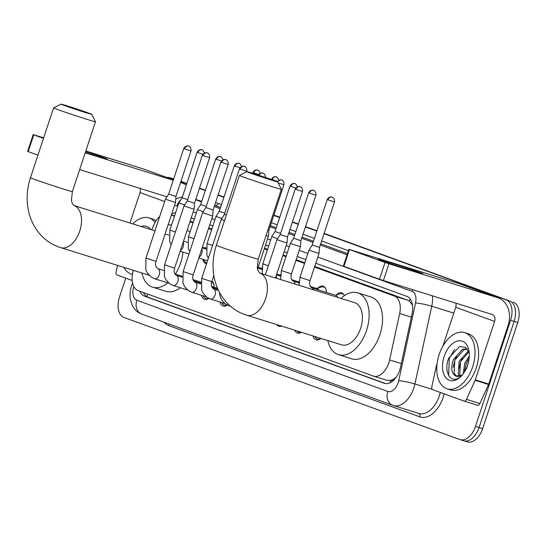 <?xml version="1.0" encoding="UTF-8"?>
<svg xmlns="http://www.w3.org/2000/svg" width="546" height="546" viewBox="0 0 546 546"><rect width="100%" height="100%" fill="white"/><g stroke="black" fill="none" stroke-linecap="round" stroke-linejoin="round"><path stroke-width="0.82" d="M336.363 294.936A9.418 5.706 107.3 0 1 341.673 292.888A9.418 5.706 107.3 0 1 344.355 295.645M317.772 288.179A9.418 5.706 107.3 0 1 323.082 286.131A9.418 5.706 107.3 0 1 326.406 292.444M211.998 281.006A10.019 6.074 107.3 0 1 214.073 287.155M394.983 378.166A17.663 10.702 107.3 0 1 390.588 380.385L390.765 380.453A5.89 3.569 -72.7 0 0 394.983 378.166L396.328 377.006M412.483 305.091L409.35 301.085L407.773 300.252L314.742 266.448M304.777 262.824L296.15 259.691M286.186 256.074L283.081 254.941M267.601 249.317L264.496 248.191M211.841 229.061L208.729 227.928M193.25 222.304L190.145 221.178M390.588 380.385L386.923 380.296L373.478 376.105A17.663 10.702 -72.7 0 0 389.619 359.937L399.665 313.513A17.663 10.702 -72.7 0 0 394.335 296.062L314.537 267.062M133.422 270.359A17.663 10.702 -72.7 0 0 138.015 290.554L373.198 376.01A17.663 10.702 -72.7 0 0 373.478 376.105M159.705 216.516A17.663 10.702 -72.7 0 0 154.129 224.297L151.631 229.791M304.572 263.445L295.946 260.312M285.981 256.688L282.876 255.562M267.397 249.938L264.291 248.805M211.636 229.675L208.531 228.542M193.045 222.918L189.94 221.792M174.461 216.168L171.355 215.035M206.552 263.725A9.418 5.706 107.3 0 1 205.951 263.595A9.418 5.706 107.3 0 1 202.805 259.248M208.756 298.375A10.019 6.074 107.3 0 1 204.566 299.283A10.019 6.074 107.3 0 1 201.351 295.243M227.348 305.125A10.019 6.074 107.3 0 1 223.157 306.033A10.019 6.074 107.3 0 1 219.942 301.993M260.886 319.669A10.019 6.074 107.3 0 1 260.326 319.546A10.019 6.074 107.3 0 1 259.8 319.328M281.668 326.153A10.019 6.074 107.3 0 1 278.917 326.296A10.019 6.074 107.3 0 1 276.733 324.617M301.426 332.323A10.019 6.074 107.3 0 1 297.502 333.053A10.019 6.074 107.3 0 1 294.69 330.221M320.925 338.404A10.019 6.074 107.3 0 1 316.093 339.803A10.019 6.074 107.3 0 1 312.913 335.906M324.126 233.367L509.63 300.962A17.663 10.702 107.3 0 1 514.155 321.382L479.04 427.545A17.663 10.702 107.3 0 1 463.718 440.745A17.663 10.702 107.3 0 1 463.431 440.649M180.89 181.504L186.766 183.64L180.89 181.504M199.481 188.261L205.357 190.397L199.481 188.261M218.066 195.018L223.942 197.147L218.066 195.018M273.826 215.274L279.702 217.41L273.826 215.274M292.417 222.031L298.293 224.167L292.417 222.031M305.487 226.781L316.878 230.917L305.487 226.781M166.864 177.498A17.663 10.702 107.3 0 1 169.929 177.716L173.505 178.829A17.663 10.702 107.3 0 1 173.696 178.89L173.505 178.829A17.663 10.702 107.3 0 1 173.696 178.89L170.209 177.812L173.642 179.054M513.206 302.075A17.663 10.702 107.3 0 1 517.731 322.495L482.616 428.665A17.663 10.702 107.3 0 1 467.294 441.864L463.718 440.745A17.663 10.702 107.3 0 0 479.04 427.545L514.155 321.382A17.663 10.702 107.3 0 0 509.63 300.962L506.053 299.843A17.663 10.702 107.3 0 1 510.578 320.263L475.464 426.433A17.663 10.702 107.3 0 1 460.142 439.632A17.663 10.702 107.3 0 1 459.855 439.537L124.01 317.499A17.663 10.702 107.3 0 1 119.492 297.079L125.757 278.139M180.944 181.34L186.821 183.476M199.536 188.097L205.412 190.233M218.12 194.854L223.996 196.983M273.88 215.11L279.757 217.247M292.472 221.867L298.341 224.003M305.542 226.617L316.933 230.753M139.858 291.223A17.663 10.702 -72.7 0 0 144.56 296.178L384.111 383.224A17.663 10.702 -72.7 0 0 384.391 383.319A17.663 10.702 -72.7 0 0 400.525 367.151L412.087 313.766A17.663 10.702 -72.7 0 0 406.756 296.314L315.793 263.261M385.565 383.572L148.137 297.297A17.663 10.702 107.3 0 1 143.53 292.554M180.835 181.675L186.712 183.804M199.427 188.425L205.303 190.561M218.011 195.181L223.887 197.311M273.771 215.438L279.648 217.574M292.363 222.195L298.239 224.331M305.432 226.945L316.823 231.081M324.017 233.702L506.053 299.843M175.566 212.831A17.663 10.702 -72.7 0 0 171.717 213.936M305.828 259.637L297.208 256.504M287.244 252.887L284.132 251.754M268.652 246.13L265.547 245.004M212.892 225.873L209.787 224.74M194.308 219.117L191.196 217.984M174.126 215.752A17.663 10.702 107.3 0 1 174.727 215.37M132.439 274.372A29.436 17.834 107.3 0 1 131.422 274.112A29.436 17.834 107.3 0 1 123.922 267.39M141.066 226.494A20.605 12.483 107.3 0 1 150.573 229.456M132.76 223.901A29.436 17.834 107.3 0 1 148.956 217.915A29.436 17.834 107.3 0 1 155.064 222.42M148.956 217.915L152.532 219.028A29.436 17.834 107.3 0 1 156.006 220.843M85.674 151.413A23.546 0.526 -161.7 0 1 102.764 157.282A23.546 0.526 -161.7 0 1 107.214 159.104A23.546 0.526 -161.7 0 1 85.347 152.402M132.139 280.46L116.994 274.952A2.942 1.781 -72.7 0 1 116.107 272.045L117.54 265.404M173.375 179.859L143.584 169.035A23.546 18.721 110 0 0 142.936 168.816L85.811 150.989M186.254 185.183A23.546 18.721 110 0 0 182.507 183.176A23.546 18.721 110 0 0 181.852 182.958L180.549 182.548M43.66 137.838L33.19 134.603L33.75 134.835L28.208 151.597L27.648 151.372L33.19 134.603M43.482 138.37L33.75 134.835M173.239 180.269L85.217 152.805M37.94 155.132L28.208 151.597M79.668 169.567L166.946 196.799M140.09 188.418A5.89 4.682 -70 0 1 140.015 192.561L129.941 223.021M472.679 366.83A29.436 17.834 107.3 0 1 447.133 388.827A29.436 17.834 107.3 0 1 439.127 354.634A29.436 17.834 107.3 0 1 464.673 332.637A29.436 17.834 107.3 0 1 472.679 366.83M464.673 332.637L468.25 333.749A29.436 17.834 107.3 0 1 476.255 367.943A29.436 17.834 107.3 0 1 450.709 389.946L447.133 388.827M469.226 352.907L465.479 347.324L459.63 346.464L448.846 358.033C443.14 371.41 450.587 384.05 459.357 377.518L461.479 375.812M444.157 356.463A20.605 12.483 107.3 0 1 457.732 340.943A20.605 12.483 107.3 0 1 468.959 350.825A20.605 12.483 107.3 0 1 467.649 365.001A20.605 12.483 107.3 0 1 461.008 376.303A20.605 12.483 107.3 0 1 445.905 377.764A20.605 12.483 107.3 0 1 444.157 356.463M467.356 349.106L463.977 349.693L454.838 359.971L454.081 373.293L456.749 376.351M467.144 348.839L462.558 349.249L453.419 359.527C450.621 368.12 451.433 373.655 455.855 376.133A14.715 8.92 107.3 0 0 455.992 376.174A14.715 8.92 107.3 0 0 462.598 374.515M468.85 351.815L460.51 361.739L459.759 375.068L460.189 375.907M468.468 350.928L459.09 361.295L458.34 374.624L459.268 376.208M469.13 358.265L466.188 363.513L464.503 371.799M469.294 355.978L464.769 363.07L463.247 373.662M466.53 368.687L468.557 361.677M461.977 375.259L455.855 376.133M467.963 359.971L466.366 363.445L464.523 370.905M462.285 358.196L460.688 361.677L458.845 369.13M456.606 356.429L455.016 359.903L453.166 367.362M454.716 349.303L449.338 358.135L448.635 375.204L449.276 376.406M64.08 105.392A16.189 0.362 18.3 0 0 81.347 111.227A16.189 0.362 18.3 0 0 91.742 114.298A16.189 0.362 18.3 0 0 88.67 113.063A16.189 0.362 18.3 0 0 71.724 107.33A16.189 0.362 18.3 0 0 61.009 104.136A16.189 0.362 18.3 0 0 64.08 105.392M91.742 114.298L95.482 121.731A22.072 0.491 -161.7 0 1 95.489 121.744A22.072 0.491 -161.7 0 1 81.088 117.472A22.072 0.491 -161.7 0 1 57.76 109.582A22.072 0.491 -161.7 0 1 53.569 107.883A22.072 0.491 -161.7 0 1 53.576 107.876L30.467 177.73A22.072 0.491 18.3 0 0 34.664 179.429A22.072 0.491 18.3 0 0 57.985 187.319A22.072 0.491 18.3 0 0 72.386 191.591L95.489 121.744M182.999 252.115A32.378 19.622 107.3 0 1 180.651 262.919A32.378 19.622 107.3 0 1 175.382 274.126M167.834 282.869A32.378 19.622 107.3 0 1 152.552 287.121A32.378 19.622 107.3 0 1 141.919 273.007M180.378 287.742A32.378 19.622 107.3 0 1 165.964 291.305L152.552 287.121M168.898 235.176A22.072 13.377 -72.7 0 0 168.775 235.135L165.083 233.988M168.141 224.754A32.378 19.622 107.3 0 1 171.478 225.198M187.141 230.262A32.378 19.622 107.3 0 1 189.967 232.234M249.952 172.932A16.189 0.362 18.3 0 0 267.219 178.767A16.189 0.362 18.3 0 0 277.614 181.838A16.189 0.362 18.3 0 0 274.536 180.603A16.189 0.362 18.3 0 0 257.596 174.87A16.189 0.362 18.3 0 0 246.881 171.676A16.189 0.362 18.3 0 0 249.952 172.932M277.614 181.838L281.354 189.271A22.072 0.491 -161.7 0 1 281.354 189.285A22.072 0.491 -161.7 0 1 266.953 185.012A22.072 0.491 -161.7 0 1 243.632 177.122A22.072 0.491 -161.7 0 1 239.441 175.423A22.072 0.491 -161.7 0 1 239.448 175.416L246.881 171.676M259.596 273.02L257.883 270.318L257.289 267.629L258.258 259.132A22.072 0.491 18.3 0 1 243.857 254.859A22.072 0.491 18.3 0 1 220.536 246.969A22.072 0.491 18.3 0 1 216.339 245.27C212.844 255.951 212.114 266.653 214.162 277.368C215.479 284.002 217.888 290.103 221.396 295.679C227.088 304.579 234.8 310.858 244.519 314.516L341.496 344.826A22.072 13.377 -72.7 0 0 360.647 328.323A22.072 13.377 -72.7 0 0 354.647 302.675L259.609 273.02A22.072 13.377 -72.7 0 0 259.603 273.02L259.609 273.02A22.072 13.377 -72.7 0 1 259.964 273.143A22.072 13.377 -72.7 0 1 265.615 298.669A22.072 13.377 -72.7 0 1 246.458 315.165A22.072 13.377 -72.7 0 1 246.103 315.049M340.943 298.403A32.378 19.622 107.3 0 1 357.712 292.84A32.378 19.622 107.3 0 1 366.523 330.453A32.378 19.622 107.3 0 1 338.424 354.661A32.378 19.622 107.3 0 1 327.791 340.547M357.712 292.84L371.123 297.031A32.378 19.622 107.3 0 1 379.934 334.643A32.378 19.622 107.3 0 1 351.836 358.845L338.424 354.661M202.914 295.727L204.067 297.181A8.832 5.351 -72.7 0 0 205.815 298.423A8.832 5.351 -72.7 0 0 208.442 298.218M156.019 261.404L145.959 258.074L165.438 199.181L175.498 202.505L156.019 261.404C155.003 264.53 155.603 266.946 157.814 268.646A5.296 3.208 -72.7 0 0 157.705 268.618M183.722 148.573C185.756 144.792 189.298 146.226 188.377 146.082L188.663 146.178A3.829 3.044 -70 0 0 188.561 146.144A3.829 3.044 110 0 0 184.452 148.867L183.722 148.573L168.68 194.055L175.948 196.458L175.498 202.505M213.984 285.442A8.832 5.351 -72.7 0 0 211.725 281.845M221.499 302.484L222.659 303.938A8.832 5.351 -72.7 0 0 224.406 305.18A8.832 5.351 -72.7 0 0 227.034 304.975M174.604 268.154L164.544 264.83L184.022 205.938L194.083 209.261L174.604 268.154C173.594 271.287 174.188 273.703 176.399 275.402A5.296 3.208 -72.7 0 0 176.29 275.368M202.313 155.323C204.34 151.549 207.883 152.976 206.961 152.839L207.248 152.928A3.829 3.044 -70 0 0 207.146 152.894A3.829 3.044 110 0 0 203.037 155.617L202.313 155.323L187.271 200.812L194.533 203.214L194.083 209.261M193.195 274.911L183.135 271.58L202.614 212.687L212.674 216.018L193.195 274.911C192.178 278.037 192.779 280.453 194.983 282.152A5.296 3.208 -72.7 0 0 194.881 282.125M220.898 162.08C222.925 158.299 226.474 159.732 225.553 159.596L225.839 159.685A3.829 3.044 -70 0 0 225.73 159.65A3.829 3.044 110 0 0 221.628 162.374L220.898 162.08L205.856 207.562L213.124 209.964L212.674 216.018M210.265 298.969A5.296 3.208 -72.7 0 0 210.415 299.024A5.296 3.208 -72.7 0 0 210.524 299.051A5.296 3.208 -72.7 0 0 215.015 295.065A5.296 3.208 -72.7 0 0 213.575 288.909C211.363 287.21 210.77 284.794 211.78 281.661L201.72 278.337L221.198 219.444L224.481 220.645M239.482 168.83C241.516 165.056 245.058 166.482 244.137 166.346L244.424 166.441A3.829 3.044 -70 0 0 244.321 166.4A3.829 3.044 110 0 0 240.213 169.13L239.482 168.83L224.44 214.319L226.344 215.022M296.99 330.937L297.004 330.951A8.832 5.351 -72.7 0 0 298.751 332.193A8.832 5.351 -72.7 0 0 300.914 332.159M266.045 235.592L268.434 236.275L257.555 269.171M267.902 229.962L268.885 230.228L268.434 236.275M314.571 336.425L315.588 337.708A8.832 5.351 -72.7 0 0 317.335 338.95A8.832 5.351 -72.7 0 0 320.734 338.343M265.349 274.815L276.959 239.701L287.019 243.031L275.464 277.969M295.25 189.093C297.277 185.312 300.819 186.746 299.897 186.609L300.184 186.698A3.829 3.044 -70 0 0 300.082 186.664A3.829 3.044 110 0 0 295.973 189.387L295.25 189.093L280.207 234.575L287.469 236.984L287.019 243.031M203.105 259.343L205.269 262.066A8.832 5.351 -72.7 0 0 206.722 263.206M175.403 232.002L169.867 230.043L178.849 202.887L184.657 204.934M197.14 152.279C199.167 148.498 202.716 149.932 201.795 149.795L202.081 149.884A3.829 3.044 -70 0 0 201.972 149.85A3.829 3.044 110 0 0 197.864 152.573L197.14 152.279L182.098 197.761L187.647 199.672M206.101 248.239A5.296 3.208 -72.7 0 0 205.862 248.15L202.402 247.072M193.994 238.752L188.459 236.8L197.44 209.644L203.249 211.684M215.725 159.036C217.758 155.255 221.301 156.688 220.379 156.545L220.666 156.641A3.829 3.044 -70 0 0 220.564 156.606A3.829 3.044 110 0 0 216.455 159.33L215.725 159.036L200.682 204.518L206.231 206.429M212.578 245.509L207.043 243.557L216.025 216.4L221.833 218.441M234.316 165.786C236.343 162.012 239.885 163.438 238.964 163.302L239.25 163.391A3.829 3.044 -70 0 0 239.148 163.356A3.829 3.044 110 0 0 235.039 166.086L234.316 165.786L219.274 211.275L224.815 213.186M261.862 268.502A5.296 3.208 -72.7 0 0 261.623 268.414L258.162 267.328M280.446 275.259A5.296 3.208 -72.7 0 0 280.214 275.164L276.747 274.085M268.339 265.765L262.803 263.814L271.785 236.657L277.593 238.704M290.076 186.05C292.103 182.268 295.652 183.702 294.731 183.565L295.017 183.654A3.829 3.044 -70 0 0 294.908 183.62A3.829 3.044 110 0 0 290.8 186.343L290.076 186.05L275.034 231.531L280.583 233.442M299.037 282.009A5.296 3.208 -72.7 0 0 298.798 281.92L291.66 279.695M291.455 273.894L281.395 270.57L290.376 243.414L300.436 246.737L291.455 273.894C290.438 277.027 291.038 279.443 293.25 281.142A5.296 3.208 -72.7 0 0 293.141 281.108M308.661 192.806C310.694 189.025 314.237 190.458 313.315 190.315L313.602 190.411A3.829 3.044 -70 0 0 313.5 190.377A3.829 3.044 110 0 0 309.391 193.1L308.661 192.806L293.618 238.288L300.887 240.69L300.436 246.737M325.239 287.865A8.832 5.351 -72.7 0 0 323.805 286.978A8.832 5.351 -72.7 0 0 321.655 287.005L316.782 288.486M318.83 290.076A5.296 3.208 -72.7 0 0 317.383 288.67L310.251 286.445M310.039 280.651L299.979 277.32L308.961 250.17L319.021 253.494L310.039 280.651C309.029 283.784 309.623 286.193 311.834 287.892A5.296 3.208 -72.7 0 0 311.725 287.865M327.252 199.556C329.279 195.782 332.821 197.208 331.9 197.072L332.186 197.161A3.829 3.044 -70 0 0 332.084 197.126A3.829 3.044 110 0 0 327.975 199.85L327.252 199.556L312.21 245.045L319.471 247.447L319.021 253.494M343.823 294.622A8.832 5.351 -72.7 0 0 342.39 293.728A8.832 5.351 -72.7 0 0 340.247 293.755L335.367 295.236M337.619 297.365A5.296 3.208 -72.7 0 0 335.974 295.427L311.834 287.892A5.296 3.208 -72.7 0 1 313.479 289.83M382.712 260.838A23.546 0.526 -161.7 0 1 378.248 259.05A23.546 0.526 -161.7 0 1 393.195 263.452A23.546 0.526 -161.7 0 1 418.475 271.997A23.546 0.526 -161.7 0 1 422.932 273.826A23.546 0.526 -161.7 0 1 407.18 269.123A23.546 0.526 -161.7 0 1 382.712 260.838M475.136 380.323A2.942 1.781 -72.7 0 0 475.32 379.852L488.731 384.036A2.942 1.781 107.3 0 1 488.547 384.507L475.136 380.323L466.496 399.365A2.942 1.781 -72.7 0 1 464.127 401.092A2.942 1.781 -72.7 0 1 464.08 401.071L432.705 389.673A2.942 1.781 -72.7 0 1 431.818 386.766L436.268 366.202A2.942 1.781 -72.7 0 1 436.404 365.711L437.08 363.656M488.731 384.036L508.06 325.607A23.546 18.721 110 0 0 498.218 297.898A23.546 18.721 110 0 0 497.57 297.679L388.943 263.779L383.401 280.542L492.021 314.441A5.89 4.682 -70 0 1 492.185 314.496A5.89 4.682 -70 0 1 494.649 321.423L475.32 379.852M488.547 384.507L479.9 403.549A2.942 1.781 107.3 0 1 477.532 405.275A2.942 1.781 107.3 0 1 477.491 405.255L464.175 401.105M498.218 297.898L459.302 283.756A23.546 18.721 110 0 0 458.647 283.538L348.908 249.324L349.467 249.549L343.919 266.311L343.359 266.086L348.908 249.324M383.401 280.542L379.484 279.238L385.032 262.476L349.467 249.549M385.032 262.476L388.943 263.779M379.484 279.238L343.919 266.311M455.801 303.139A5.89 4.682 -70 0 1 455.726 307.282L442.847 346.219M147.509 294.001A17.663 14.046 110 0 0 147.024 296.771M410.237 299.058A17.663 14.046 110 0 0 409.35 301.085M390.765 380.453A17.663 14.046 110 0 0 390.158 382.678M174.549 215.895L171.396 214.912L174.556 215.888M407.773 300.252L394.335 296.062M411.35 317.158L399.665 313.513M401.296 363.581L389.619 359.937M482.616 428.665L475.464 426.433M517.731 322.495L510.578 320.263M148.137 297.297L144.56 296.178M133.811 286.63A11.773 7.132 -72.7 0 0 133.804 286.636A11.773 7.132 -72.7 0 0 136.821 300.252L387.783 391.441A11.773 7.132 -72.7 0 0 398.184 382.705A11.773 7.132 -72.7 0 0 398.723 380.726L415.561 302.975A11.773 7.132 -72.7 0 0 412.005 291.339L317.827 257.111M142.062 314.216A11.773 9.364 -70 0 1 141.742 314.107A11.773 9.364 -70 0 1 136.821 300.252M432.425 295.843A23.546 14.271 107.3 0 1 431.75 306.224L414.919 383.975A23.546 14.271 107.3 0 1 413.834 387.933A23.546 14.271 107.3 0 1 393.4 405.535A23.546 14.271 107.3 0 1 393.024 405.405A11.773 9.364 -70 0 1 392.697 405.296A11.773 9.364 -70 0 1 387.783 391.441M432.275 389.394L414.919 383.975A11.773 1.365 -167.8 0 0 398.723 380.726M444.191 393.843A26.488 16.052 107.3 0 1 419.819 416.851L168.857 325.662A2.942 2.341 110 0 0 168.994 324.01M168.857 325.662A26.488 16.052 107.3 0 1 164.196 322.27M132.767 282.657L131.566 285.729C129.989 290.52 129.627 295.277 130.48 300.013L132.576 305.992C134.664 309.862 137.715 312.565 141.742 314.107L392.697 405.296L418.884 413.486A23.546 14.271 -72.7 0 0 439.318 395.884A23.546 14.271 -72.7 0 0 440.288 392.431M215.486 202.812A26.488 16.052 107.3 0 1 218.175 203.378L221.485 204.579M271.369 222.707L277.245 224.843M289.96 229.456L295.836 231.593M303.03 234.207L314.421 238.349M321.614 240.963L348.45 250.71M201.74 201.317L195.775 199.461L201.74 201.331M214.646 205.357L215.015 205.473A23.546 14.271 -72.7 0 0 214.646 205.351M415.561 302.975A11.773 1.365 -167.8 0 1 431.75 306.224L453.801 313.104M195.68 199.754L201.556 201.89M214.264 206.504L220.14 208.64M270.024 226.767L275.901 228.904M288.616 233.524L294.492 235.66M301.685 238.274L313.076 242.41M320.27 245.024L347.106 254.777M347.488 253.61L320.659 243.857M313.465 241.243L302.075 237.107M294.874 234.487L288.998 232.357M276.29 227.737L270.413 225.6M220.529 207.473L215.015 205.473A2.942 2.341 110 0 0 218.175 203.378M307.862 253.494L299.235 250.361M289.278 246.737L286.165 245.611M270.686 239.987L267.581 238.855M214.926 219.724L211.821 218.591M196.342 212.967L193.229 211.841M177.75 206.217L176.904 205.91A11.773 7.132 -72.7 0 0 174.427 205.74M419.819 416.851A2.942 2.341 110 0 0 418.68 413.424M412.005 291.339A11.773 9.364 -70 0 1 412.667 289.68M176.904 205.91A11.773 9.364 -70 0 1 180.74 199.911M384.677 383.401L384.111 383.224M181.852 182.958L180.569 182.494M173.369 179.873L142.936 168.816M164.667 201.522L140.015 192.561M60.231 247.509A22.072 13.377 -72.7 0 0 60.586 247.631A22.072 13.377 -72.7 0 0 79.743 231.129A22.072 13.377 -72.7 0 0 74.092 205.603A22.072 13.377 -72.7 0 0 73.737 205.48A22.072 13.377 -72.7 0 0 73.73 205.48L72.011 202.778L71.417 200.095L72.386 191.591M154.504 278.706A5.296 3.208 -72.7 0 0 154.654 278.76A5.296 3.208 -72.7 0 0 154.764 278.794A5.296 3.208 -72.7 0 0 159.255 274.802A5.296 3.208 -72.7 0 0 157.814 268.646L163.554 270.434M184.452 148.867L190.991 150.976L175.948 196.458M173.089 285.462A5.296 3.208 -72.7 0 0 173.246 285.517A5.296 3.208 -72.7 0 0 173.348 285.544A5.296 3.208 -72.7 0 0 177.839 281.552A5.296 3.208 -72.7 0 0 176.399 275.402L182.139 277.191M203.037 155.617L209.575 157.726L194.533 203.214M191.68 292.212A5.296 3.208 -72.7 0 0 191.83 292.267A5.296 3.208 -72.7 0 0 191.939 292.301A5.296 3.208 -72.7 0 0 196.43 288.308A5.296 3.208 -72.7 0 0 194.983 282.152L200.73 283.947M221.628 162.374L228.167 164.482L213.124 209.964M218.496 290.445L213.575 288.909A5.296 3.208 -72.7 0 0 213.466 288.875M240.213 169.13L246.751 171.239L246.553 171.84M259.022 175.327A3.829 3.044 110 0 1 262.906 173.157A3.829 3.044 -70 0 1 263.015 173.191L262.728 173.102C263.65 173.239 260.101 171.806 258.074 175.587M228.856 305.719A5.296 3.208 -72.7 0 0 229.006 305.774A5.296 3.208 -72.7 0 0 229.115 305.808A5.296 3.208 -72.7 0 0 229.996 305.828M277.675 181.955A3.829 3.044 110 0 1 281.497 179.914A3.829 3.044 -70 0 1 281.6 179.948L280.617 179.73L277.027 181.545M278.153 182.91L283.927 184.746L268.885 230.228M295.973 189.387L302.511 191.496L287.469 236.984M180.46 250.457A5.296 3.208 -72.7 0 0 183.163 246.772A5.296 3.208 -72.7 0 0 183.217 242.124M197.864 152.573L202.873 154.252M199.051 257.207A5.296 3.208 -72.7 0 0 201.754 253.528A5.296 3.208 -72.7 0 0 201.802 248.88M216.455 159.33L221.458 161.002M235.039 166.086L240.042 167.758M253.631 172.836A3.829 3.044 110 0 1 257.732 170.113A3.829 3.044 -70 0 1 257.842 170.147L257.555 170.059C258.476 170.195 254.927 168.762 252.9 172.543L258.633 174.508M272.215 179.593A3.829 3.044 110 0 1 276.324 176.863A3.829 3.044 -70 0 1 276.426 176.904L276.139 176.808C277.061 176.945 273.519 175.519 271.485 179.3L277.218 181.265M257.876 270.311A5.296 3.208 -72.7 0 0 257.562 269.144M290.8 186.343L295.809 188.015M276.522 278.296A5.296 3.208 -72.7 0 0 276.153 275.894M309.391 193.1L315.929 195.209L300.887 240.69M295.086 284.091A5.296 3.208 -72.7 0 0 293.25 281.142L298.99 282.93M327.975 199.85L334.514 201.959L319.471 247.447M497.57 297.679L458.647 283.538M494.649 321.423L455.726 307.282M466.496 399.365L479.9 403.549M460.142 439.632L463.718 440.745M182.425 196.772L175.764 198.942M131.422 274.112L132.432 274.426M182.507 183.176L180.569 182.473M149.065 275.239L58.647 246.976C48.928 243.318 41.216 237.039 35.524 228.139C32.016 222.563 29.607 216.462 28.29 209.828C26.249 199.113 26.972 188.411 30.467 177.73M154.968 230.828L73.737 205.48M61.009 104.136L53.576 107.876M258.258 259.132L281.354 189.285M216.339 245.27L239.441 175.423M205.815 298.423L207.657 299.003M168.987 283.231L154.654 278.76L151.153 277.047L147.352 273.007L145.775 269.581L145.959 258.074M211.746 281.777L212.92 282.145M200.873 282.084L192.97 279.62M182.187 276.256L174.816 273.949M168.68 194.055L165.438 199.181M190.991 150.976C191.619 146.792 187.995 145.782 188.78 146.219L188.663 146.178M224.406 305.18L226.249 305.753M187.571 289.987L173.246 285.517L169.745 283.797L165.943 279.764L164.366 276.331L164.544 264.83M217.485 288.22L211.561 286.37M200.778 283.005L193.4 280.705M187.271 200.812L184.022 205.931M209.575 157.726C210.21 153.549 206.586 152.539 207.371 152.976L207.248 152.928M206.163 296.744L191.83 292.267L188.329 290.554L184.528 286.514L182.951 283.087L183.135 271.58M217.97 289.325L211.991 287.462M205.856 207.562L202.614 212.687M228.167 164.482C228.794 160.299 225.17 159.296 225.955 159.732L225.839 159.685M224.747 303.494L210.415 299.024L206.92 297.311L203.112 293.27L201.535 289.837L201.72 278.337M211.78 281.661L213.82 275.498M224.447 214.319L221.198 219.444M246.751 171.239C247.386 167.056 243.755 166.045 244.547 166.482L244.424 166.441M230.446 306.224L225.505 304.061L221.703 300.027L220.127 296.594L219.328 292.103M265.336 177.989C265.97 173.805 262.346 172.802 263.131 173.239L263.015 173.191M298.751 332.193L300.593 332.773M283.927 184.746C284.555 180.562 280.931 179.552 281.716 179.989L281.6 179.948M317.335 338.95L319.185 339.523M280.207 234.575L276.959 239.701M302.511 191.496C303.146 187.319 299.522 186.309 300.307 186.746L300.184 186.698M188.957 253.972L180.2 251.242M169.867 230.043L169.69 241.55L171.164 244.82M205.255 247.959L206.149 247.686M187.462 242.41L183.531 241.182M182.098 197.761L178.849 202.887M204.566 152.962L202.839 150.259L202.081 149.884M207.541 260.729L198.785 257.999M188.459 236.8L188.274 248.3L189.755 251.57M206.054 249.16L202.116 247.932M200.682 204.518L197.44 209.644M223.15 159.712L221.423 157.016L220.666 156.641M207.043 243.557L206.859 255.057L208.34 258.326M219.274 211.275L216.025 216.4M241.735 166.469L240.015 163.766L239.25 163.391M261.015 268.223L261.909 267.95M252.9 172.543L252.648 173.3M260.326 173.219L258.599 170.523L257.842 170.147M279.607 274.979L280.501 274.706M261.814 269.424L257.876 268.195M278.91 179.975L277.184 177.279L276.426 176.904M262.803 263.814L262.223 273.839M298.191 281.729L299.085 281.456M280.398 276.18L276.467 274.952M275.034 231.531L271.785 236.657M297.502 186.725L295.775 184.029L295.017 183.654M281.395 270.57L280.617 279.579M323.805 286.978L324.802 287.285M293.618 238.288L290.376 243.414M315.929 195.209C316.557 191.025 312.933 190.015 313.718 190.452L313.602 190.411M299.979 277.32L299.072 285.34M342.39 293.728L343.393 294.041M312.21 245.045L308.961 250.164M334.514 201.959C335.148 197.782 331.524 196.772 332.309 197.208L332.186 197.161M464.127 401.092L477.532 405.275"/></g></svg>
